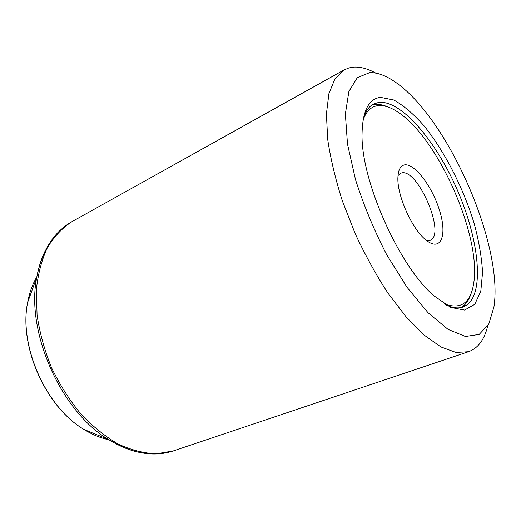 <?xml version="1.0" encoding="UTF-8"?>
<svg xmlns="http://www.w3.org/2000/svg" width="521" height="521" viewBox="0 0 521 521"><rect width="100%" height="100%" fill="white"/><g stroke="black" fill="none" stroke-linecap="round" stroke-linejoin="round"><path stroke-width="0.78" d="M445.729 304.752C452.534 307.976 458.369 308.706 463.234 306.954L467.539 304.557C484.83 290.269 478.298 237.556 457.041 189.351C435.96 141.074 401.43 100.13 378.897 102.363L373.492 104.05C368.927 106.466 365.547 111.279 363.352 118.475M487.656 326.061C484.413 339.699 478.037 348.249 468.516 351.714L455.979 352.437L441.02 346.986L424.185 335.114L406.211 316.983L388.021 293.206C376.097 274.886 365.13 254.99 355.12 233.512L342.362 200.917C335.446 179.178 330.568 158.716 327.722 139.53L326.393 114.021L328.933 93.565L334.957 78.814L343.925 70.009L349.031 67.899L354.593 67.072C361.131 66.916 368.204 68.928 375.797 73.103M369.682 72.653L357.341 77.636L348.888 91.475L345.358 113.988L347.494 144.056L355.498 179.589C363.645 205.105 374.019 230.106 386.628 254.587L406.973 287.214L428.041 312.717L448.027 329.357L465.422 336.481L479.19 334.417L488.757 324.14L493.915 307.045C503.833 244.525 446.992 115.975 394.065 81.256C385.188 75.284 377.061 72.419 369.682 72.653M380.519 97.368L393.752 99.999C403.586 105.476 413.72 114.132 424.159 125.971C444.849 151.715 463.443 188.237 474.227 223.743C478.929 241.301 481.71 257.517 482.557 272.398L480.798 291.252L474.787 304.303L464.602 310.067L450.711 307.423L434.032 295.863C398.865 266.14 360.408 179.185 362.062 133.142C362.655 110.686 368.809 98.762 380.519 97.368M426.849 240.715L430.053 240.396C446.601 234.86 417.217 166.746 401.079 173.122L398.024 175.538M403.853 165.066C413.837 162.024 432.423 186.427 439.704 210.992C447.402 235.733 440.799 252.32 425.924 239.986C411.903 229.188 396.501 194.366 397.946 176.723C398.35 170.061 400.323 166.173 403.853 165.066M444.296 303.86C461.137 309.982 470.991 302.786 473.85 282.258C480.87 235.264 438.389 139.205 398.904 112.783C391.089 107.359 384.062 104.988 377.816 105.678C371.076 106.544 366.152 111.364 363.052 120.13M371.597 105.242L374.781 104.513C378.852 104.031 383.306 104.884 388.152 107.059M470.847 294.085C468.75 300.539 465.487 305.026 461.059 307.553M36.848 276.84C32.491 284.166 29.423 292.698 27.646 302.421C18.671 345.618 45.828 406.986 83.835 429.382C92.224 434.599 100.586 438.063 108.928 439.763M152.764 453.791C138.593 453.745 123.881 449.011 108.635 439.581C60.905 411.473 25.49 331.467 36.776 277.218C38.489 267.657 41.211 259.067 44.949 251.441M71.826 221.731C62.318 227.951 54.191 236.56 47.45 247.56C41.713 259.842 38.013 273.916 36.359 289.793L37.069 315.075C39.694 332.763 44.519 350.327 51.553 367.767C59.739 384.7 69.488 400.089 80.814 413.921C92.764 426.504 105.281 436.578 118.365 444.146C131.448 450.118 144.102 453.342 156.313 453.811L173.259 450.945C153.5 457.366 131.956 453.583 108.635 439.581L83.835 429.382C45.516 406.79 18.6 345.983 27.646 302.421L36.776 277.218C42.097 250.536 53.78 232.04 71.826 221.731L343.925 70.009M173.259 450.945L468.516 351.714"/></g></svg>
